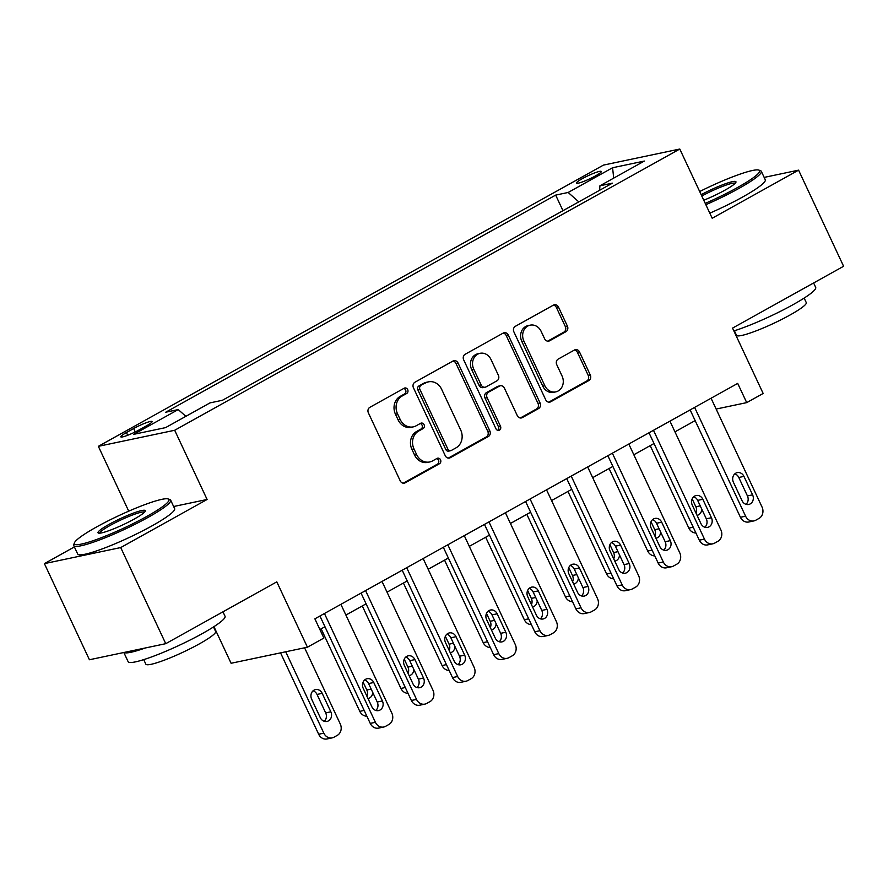<?xml version="1.0" encoding="UTF-8"?>
<svg xmlns="http://www.w3.org/2000/svg" width="888" height="888" viewBox="0 0 888 888"><rect width="100%" height="100%" fill="white"/><g stroke="black" fill="none" stroke-linecap="round" stroke-linejoin="round"><path stroke-width="1.33" d="M407.67 389.599A2.942 2.564 78.1 0 0 404.173 388.223L369.852 407.326A4.207 3.652 78.1 0 0 368.398 412.898L400.211 480.83A4.207 3.652 78.1 0 0 404.306 483.139A4.207 3.652 78.1 0 0 405.217 482.806L439.527 463.691A2.942 2.564 78.1 0 0 437.051 458.408L432.611 460.883A13.442 11.699 78.1 0 1 429.725 461.96A13.442 11.699 78.1 0 1 416.616 454.567L413.975 448.906A13.442 11.699 78.1 0 1 418.648 431.069L423.088 428.593A2.942 2.564 78.1 0 0 420.612 423.31L416.172 425.785A13.442 11.699 78.1 0 1 413.286 426.873A13.442 11.699 78.1 0 1 400.177 419.469L397.524 413.808A13.442 11.699 78.1 0 1 402.209 395.97L406.649 393.506A2.942 2.564 78.1 0 0 407.67 389.599M413.286 426.873L411.222 427.306A13.442 11.699 78.1 0 1 398.113 419.902L395.471 414.241A13.442 11.699 78.1 0 1 400.144 396.403L404.584 393.939A2.942 2.564 78.1 0 0 403.774 388.445M403.241 483.183L437.462 464.124A2.942 2.564 78.1 0 0 436.652 458.63M429.725 461.96L427.661 462.404A13.442 11.699 78.1 0 1 414.563 455L411.91 449.339A13.442 11.699 78.1 0 1 416.583 431.501L421.023 429.026A2.942 2.564 78.1 0 0 420.213 423.532M582.284 178.677A13.697 1.754 -25.1 0 0 576.49 183.095A13.697 1.754 -25.1 0 0 595.493 175.902A13.697 1.754 -25.1 0 0 601.298 171.473A13.697 1.754 -25.1 0 0 582.284 178.677M565.934 331.69A4.207 3.652 78.1 0 0 567.399 326.118L558.474 307.07A4.207 3.652 78.1 0 0 554.378 304.751A4.207 3.652 78.1 0 0 553.479 305.095L515.362 326.307A4.207 3.652 78.1 0 0 513.897 331.879L545.72 399.811A4.207 3.652 78.1 0 0 549.816 402.12A4.207 3.652 78.1 0 0 550.715 401.787L588.833 380.564A4.207 3.652 78.1 0 0 590.298 374.991L579.509 351.97A4.207 3.652 78.1 0 0 575.413 349.661A4.207 3.652 78.1 0 0 574.514 349.994L558.197 359.085A4.207 3.652 78.1 0 0 556.743 364.657L562.082 376.068A11.244 9.779 78.1 0 1 555.766 391.874A11.244 9.779 78.1 0 1 544.81 385.692L523.853 340.97A11.244 9.779 78.1 0 1 530.18 325.163A11.244 9.779 78.1 0 1 541.136 331.346L544.633 338.805A4.207 3.652 78.1 0 0 548.729 341.114A4.207 3.652 78.1 0 0 549.628 340.781L565.934 331.69L563.88 332.134A4.207 3.652 78.1 0 0 565.334 326.562L556.41 307.503A4.207 3.652 78.1 0 0 553.379 305.139M74.381 546.93L44.4 563.625L120.724 547.563L165.745 643.678L276.801 581.851L307.426 647.208L323.876 638.05L314.874 618.825L737.706 383.405L746.708 402.619L763.158 393.462L732.545 328.105L843.6 266.267L798.578 170.152L764.168 177.4M120.724 547.563L207.104 499.478L174.681 430.269L679.786 149.04L712.198 218.248L798.578 170.152M458.019 362.992A4.207 3.652 78.1 0 0 453.923 360.683A4.207 3.652 78.1 0 0 453.024 361.016L414.918 382.24A4.207 3.652 78.1 0 0 413.453 387.812L445.276 455.744A4.207 3.652 78.1 0 0 449.361 458.053A4.207 3.652 78.1 0 0 450.272 457.72L488.378 436.496A4.207 3.652 78.1 0 0 489.843 430.924L458.019 362.992L455.966 363.425A4.207 3.652 78.1 0 0 452.936 361.072M465.134 354.279L503.252 333.056A4.207 3.652 78.1 0 1 504.151 332.711A4.207 3.652 78.1 0 1 508.247 335.031L540.071 402.963A4.207 3.652 78.1 0 1 538.605 408.524L522.299 417.615A4.207 3.652 78.1 0 1 521.389 417.948A4.207 3.652 78.1 0 1 517.293 415.639L504.395 388.089A4.207 3.652 78.1 0 0 500.299 385.769A4.207 3.652 78.1 0 0 499.4 386.114L488.578 392.141A4.207 3.652 78.1 0 0 487.112 397.713L500.543 426.384A2.942 2.564 78.1 0 1 496.026 428.904L463.68 359.851A4.207 3.652 78.1 0 1 465.134 354.279M165.745 643.678L89.422 659.751L44.4 563.625M139.216 429.87L146.453 425.84A13.276 1.698 -25.1 0 0 152.081 421.556A13.276 1.698 -25.1 0 0 133.666 428.527L126.429 432.567A13.276 1.698 -25.1 0 0 120.801 436.841A13.276 1.698 -25.1 0 0 139.216 429.87M174.681 430.269L98.357 446.331L603.452 165.101L679.786 149.04M562.97 210.689L555.666 195.105L165.745 412.21L178.222 409.579L133.799 434.321L165.568 427.628L209.99 402.897L222.466 400.266L612.398 183.161L599.922 185.792L599.644 190.265M555.666 195.105L568.154 192.474L612.576 167.743L644.344 161.061L599.922 185.792M213.941 626.662L231.091 663.269L307.426 647.208M128.727 511.166L98.357 446.331M716.139 409.057L746.708 402.619M319.891 629.548L324.964 626.728M345.909 615.062L366.089 603.829M387.035 592.163L407.226 580.93M428.171 569.264L448.351 558.019M469.297 546.364L489.488 535.12M510.434 523.465L530.613 512.221M551.559 500.555L571.75 489.321M592.696 477.655L612.887 466.422M633.832 454.756L654.012 443.512M674.958 431.857L695.149 420.612M178.222 409.579L185.87 416.328M578.798 201.876L568.154 192.474M612.576 167.743L613.708 178.111M207.104 499.478L173.637 506.515M448.307 458.097L486.313 436.929A4.207 3.652 78.1 0 0 487.778 431.357L455.966 363.425M420.945 385.547A2.942 2.564 78.1 0 0 419.913 389.444L447.852 449.073A2.942 2.564 78.1 0 0 451.348 450.449L456.032 447.841A13.442 11.699 78.1 0 0 460.706 430.014L441.614 389.255A13.442 11.699 78.1 0 0 428.516 381.851A13.442 11.699 78.1 0 0 425.63 382.939L418.881 385.98A2.942 2.564 78.1 0 0 417.86 389.876L419.913 389.444M450.716 450.693L448.651 451.126A2.942 2.564 78.1 0 1 445.787 449.506L417.86 389.876M428.516 381.851L426.451 382.284A13.442 11.699 78.1 0 0 423.565 383.372L425.63 382.939M418.881 385.98L423.565 383.372M520.324 417.993L536.541 408.968A4.207 3.652 78.1 0 0 538.006 403.396L506.182 335.464A4.207 3.652 78.1 0 0 503.152 333.111M500.299 385.769L498.235 386.202A4.207 3.652 78.1 0 0 497.336 386.546L486.513 392.574A4.207 3.652 78.1 0 0 485.048 398.146L498.49 426.828L500.543 426.384M497.813 430.491A2.942 2.564 78.1 0 0 498.49 426.828M490.997 359.496A11.244 9.779 78.1 0 0 480.053 353.313A11.244 9.779 78.1 0 0 473.726 369.119L481.107 384.881A4.207 3.652 78.1 0 0 485.203 387.19A4.207 3.652 78.1 0 0 486.102 386.857L496.925 380.83A4.207 3.652 78.1 0 0 498.379 375.258L490.997 359.496M480.053 353.313L477.988 353.746A11.244 9.779 78.1 0 0 471.661 369.552L473.726 369.119M485.203 387.19L483.139 387.623A4.207 3.652 78.1 0 1 479.043 385.314L471.661 369.552M547.663 341.159L563.88 332.134M530.18 325.163L528.116 325.596A11.244 9.779 78.1 0 0 521.8 341.403L523.853 340.97M555.766 391.874L553.701 392.307A11.244 9.779 78.1 0 1 542.746 386.125L521.8 341.403M548.751 402.164L586.768 380.996A4.207 3.652 78.1 0 0 588.233 375.424L577.444 352.403A4.207 3.652 78.1 0 0 574.414 350.05M280.553 652.869L318.67 734.243A8.558 7.448 -101.9 0 0 327.017 738.96L332.168 737.873A8.558 7.448 78.1 0 0 334.01 737.184L337.296 735.353A8.558 7.448 78.1 0 0 340.282 723.998L304.584 647.807M332.168 737.873A8.558 7.448 78.1 0 1 323.831 733.155L285.703 651.781M324.253 721.289A6.849 5.961 78.1 0 0 325.674 712.886L317.027 694.438A6.849 5.961 78.1 0 0 313.076 690.809M330.836 711.81L322.189 693.35A6.849 5.961 78.1 0 0 315.518 689.576A6.849 5.961 78.1 0 0 311.655 699.211L320.302 717.671A6.849 5.961 78.1 0 0 326.984 721.445A6.849 5.961 78.1 0 0 330.836 711.81L325.674 712.886M340.881 604.34L391.852 713.142A8.558 7.448 78.1 0 1 388.866 724.497L385.581 726.329A8.558 7.448 78.1 0 1 383.738 727.017A8.558 7.448 78.1 0 1 375.402 722.31L324.431 613.497M319.935 616.006L370.241 723.387L375.402 722.31M382.406 700.954A6.849 5.961 -101.9 0 1 378.554 710.589A6.849 5.961 -101.9 0 1 371.872 706.815L363.225 688.367A6.849 5.961 -101.9 0 1 367.088 678.732A6.849 5.961 -101.9 0 1 373.759 682.495L382.406 700.954L377.245 702.042A6.849 5.961 -101.9 0 1 375.824 710.444M364.646 679.964A6.849 5.961 -101.9 0 1 368.598 683.582L377.245 702.042M383.738 727.017L378.588 728.105A8.558 7.448 -101.9 0 1 370.241 723.387M321.156 628.848L359.795 711.344A8.558 7.448 -101.9 0 0 366.866 716.194M366.933 696.259A6.849 5.961 78.1 0 0 366.811 689.987L363.103 682.095M368.009 698.556A6.849 5.961 78.1 0 0 368.109 698.534A6.849 5.961 78.1 0 0 372.705 692.329M362.293 605.949L400.932 688.444A8.558 7.448 -101.9 0 0 408.003 693.295M408.058 673.359A6.849 5.961 78.1 0 0 407.936 667.088L404.24 659.185M409.135 675.657A6.849 5.961 78.1 0 0 409.246 675.635A6.849 5.961 78.1 0 0 413.83 669.43M403.418 583.039L442.069 665.545A8.558 7.448 -101.9 0 0 449.128 670.396M449.195 650.46A6.849 5.961 78.1 0 0 449.073 644.189L445.365 636.285M450.272 652.758A6.849 5.961 78.1 0 0 450.371 652.736A6.849 5.961 78.1 0 0 454.967 646.531M382.018 581.44L432.978 690.242A8.558 7.448 78.1 0 1 430.003 701.598L426.717 703.429A8.558 7.448 78.1 0 1 424.875 704.117A8.558 7.448 78.1 0 1 416.528 699.4L365.556 590.598M361.072 593.106L411.377 700.488L416.528 699.4M423.532 678.055A6.849 5.961 -101.9 0 1 419.68 687.689A6.849 5.961 -101.9 0 1 413.009 683.915L404.362 665.456A6.849 5.961 -101.9 0 1 408.214 655.821A6.849 5.961 -101.9 0 1 414.896 659.595L423.532 678.055L418.381 679.142A6.849 5.961 -101.9 0 1 416.96 687.534M405.783 657.065A6.849 5.961 -101.9 0 1 409.734 660.683L418.381 679.142M424.875 704.117L419.713 705.205A8.558 7.448 -101.9 0 1 411.377 700.488M423.143 558.541L474.114 667.343A8.558 7.448 78.1 0 1 471.14 678.698L467.843 680.53A8.558 7.448 78.1 0 1 466 681.218A8.558 7.448 78.1 0 1 457.664 676.501L406.693 567.698M402.197 570.196L452.503 677.588L457.664 676.501M464.668 655.155A6.849 5.961 -101.9 0 1 460.817 664.79A6.849 5.961 -101.9 0 1 454.134 661.016L445.499 642.557A6.849 5.961 -101.9 0 1 449.35 632.922A6.849 5.961 -101.9 0 1 456.021 636.696L464.668 655.155L459.507 656.232A6.849 5.961 -101.9 0 1 458.086 664.635M446.919 634.154A6.849 5.961 -101.9 0 1 450.871 637.784L459.507 656.232M466 681.218L460.85 682.306A8.558 7.448 -101.9 0 1 452.503 677.588M464.28 535.642L515.24 644.444A8.558 7.448 78.1 0 1 512.265 655.799L508.979 657.631A8.558 7.448 78.1 0 1 507.137 658.319A8.558 7.448 78.1 0 1 498.79 653.601L447.83 544.799M443.334 547.297L493.639 654.689L498.79 653.601M505.805 632.245A6.849 5.961 -101.9 0 1 501.942 641.88A6.849 5.961 -101.9 0 1 495.271 638.117L486.624 619.658A6.849 5.961 -101.9 0 1 490.476 610.023A6.849 5.961 -101.9 0 1 497.158 613.797L505.805 632.245L500.643 633.333A6.849 5.961 -101.9 0 1 499.223 641.735M488.045 611.255A6.849 5.961 -101.9 0 1 491.996 614.885L500.643 633.333M507.137 658.319L501.975 659.407A8.558 7.448 -101.9 0 1 493.639 654.689M444.555 560.139L483.194 642.635A8.558 7.448 -101.9 0 0 490.265 647.496M490.331 627.561A6.849 5.961 78.1 0 0 490.198 621.289L486.502 613.386M491.408 629.858A6.849 5.961 78.1 0 0 491.508 629.836A6.849 5.961 78.1 0 0 496.092 623.631M505.405 512.731L556.376 621.545A8.558 7.448 78.1 0 1 553.402 632.889L550.105 634.72A8.558 7.448 78.1 0 1 548.273 635.42A8.558 7.448 78.1 0 1 539.926 630.702L488.955 521.9M484.46 524.397L534.765 631.79L539.926 630.702M546.93 609.346A6.849 5.961 -101.9 0 1 543.079 618.98A6.849 5.961 -101.9 0 1 536.408 615.206L527.761 596.758A6.849 5.961 -101.9 0 1 531.612 587.123A6.849 5.961 -101.9 0 1 538.283 590.897L546.93 609.346L541.78 610.433A6.849 5.961 -101.9 0 1 540.348 618.836M529.181 588.356A6.849 5.961 -101.9 0 1 533.133 591.974L541.78 610.433M548.273 635.42L543.112 636.496A8.558 7.448 -101.9 0 1 534.765 631.79M96.492 527.006A52.226 6.704 -25.1 0 0 74.392 542.89A52.226 6.704 -25.1 0 0 97.292 539.227A52.226 6.704 -25.1 0 0 146.831 516.416A52.226 6.704 -25.1 0 0 168.187 498.956A52.226 6.704 -25.1 0 0 96.492 527.006M168.187 498.956L169.874 499.556A53.513 6.86 154.9 0 1 170.663 500.166A53.513 6.86 154.9 0 1 147.985 517.438A53.513 6.86 154.9 0 1 73.737 545.565A53.513 6.86 154.9 0 1 73.771 544.566L74.392 542.89M109.08 524.364A26.118 3.352 154.9 0 1 133.844 512.953A26.118 3.352 154.9 0 1 145.288 511.122A26.118 3.352 154.9 0 1 134.243 519.058A26.118 3.352 154.9 0 1 98.39 533.089A26.118 3.352 154.9 0 1 109.08 524.364M144.544 512.165A24.831 3.186 -25.1 0 0 110.234 525.385A24.831 3.186 -25.1 0 0 99.678 533.177M222.966 611.832L225.053 616.272A53.513 6.86 154.9 0 1 202.375 633.544A53.513 6.86 154.9 0 1 128.127 661.671L123.832 652.502M145.177 648.018A53.513 6.86 154.9 0 1 123.998 652.469M213.497 626.939L215.618 631.468A38.528 4.94 154.9 0 1 199.301 643.911A38.528 4.94 154.9 0 1 145.843 664.157L143.723 659.629M170.663 500.166L174.625 508.624A53.513 6.86 154.9 0 1 151.948 525.896A53.513 6.86 154.9 0 1 77.7 554.023L73.737 545.565M705.239 203.396A52.226 6.704 -25.1 0 0 737.473 187.557A52.226 6.704 -25.1 0 0 758.84 170.096A52.226 6.704 -25.1 0 0 699.689 191.531M758.84 170.096L760.528 170.685A53.513 6.86 154.9 0 1 761.305 171.306A53.513 6.86 154.9 0 1 738.638 188.578A53.513 6.86 154.9 0 1 705.849 204.706M701.176 194.705A26.118 3.352 154.9 0 1 725.207 183.827A26.118 3.352 154.9 0 1 735.941 182.251A26.118 3.352 154.9 0 1 724.897 190.199A26.118 3.352 154.9 0 1 703.751 200.222M735.197 183.294A24.831 3.186 -25.1 0 0 701.786 196.026M813.619 282.961L815.695 287.412A53.513 6.86 154.9 0 1 793.028 304.684A53.513 6.86 154.9 0 1 733.865 330.924M804.151 298.079L806.271 302.608A38.528 4.94 154.9 0 1 789.954 315.051A38.528 4.94 154.9 0 1 736.496 335.298L734.376 330.769M761.305 171.306L765.267 179.764A53.513 6.86 154.9 0 1 742.601 197.036A53.513 6.86 154.9 0 1 709.812 213.164M485.681 537.24L524.331 619.735A8.558 7.448 -101.9 0 0 531.401 624.586M531.457 604.661A6.849 5.961 78.1 0 0 531.335 598.39L527.639 590.487M532.534 606.959A6.849 5.961 78.1 0 0 532.634 606.937A6.849 5.961 78.1 0 0 537.229 600.732M526.817 514.341L565.456 596.836A8.558 7.448 -101.9 0 0 572.527 601.687M572.594 581.751A6.849 5.961 78.1 0 0 572.471 575.48L568.764 567.587M573.67 584.049A6.849 5.961 78.1 0 0 573.77 584.038A6.849 5.961 78.1 0 0 578.354 577.822M567.943 491.441L606.593 573.937A8.558 7.448 -101.9 0 0 613.664 578.787M613.719 558.852A6.849 5.961 78.1 0 0 613.597 552.58L609.901 544.677M614.796 561.149A6.849 5.961 78.1 0 0 614.896 561.127A6.849 5.961 78.1 0 0 619.491 554.922M609.079 468.531L647.718 551.037A8.558 7.448 -101.9 0 0 654.789 555.888M654.856 535.952A6.849 5.961 78.1 0 0 654.734 529.681L651.026 521.778M655.932 538.25A6.849 5.961 78.1 0 0 656.032 538.228A6.849 5.961 78.1 0 0 660.628 532.023M650.205 445.632L688.855 528.127A8.558 7.448 -101.9 0 0 695.926 532.989M695.981 513.053A6.849 5.961 78.1 0 0 695.859 506.782L692.163 498.878M697.058 515.351A6.849 5.961 78.1 0 0 697.169 515.329A6.849 5.961 78.1 0 0 701.753 509.124M546.542 489.832L597.513 598.634A8.558 7.448 78.1 0 1 594.527 609.989L591.241 611.821A8.558 7.448 78.1 0 1 589.399 612.509A8.558 7.448 78.1 0 1 581.052 607.803L530.092 499.001M525.596 501.498L575.901 608.879L581.052 607.803M588.067 586.446A6.849 5.961 -101.9 0 1 584.204 596.081A6.849 5.961 -101.9 0 1 577.533 592.307L568.886 573.859A6.849 5.961 -101.9 0 1 572.738 564.224A6.849 5.961 -101.9 0 1 579.42 567.987L588.067 586.446L582.905 587.534A6.849 5.961 -101.9 0 1 581.485 595.937M570.307 565.456A6.849 5.961 -101.9 0 1 574.259 569.075L582.905 587.534M589.399 612.509L584.237 613.597A8.558 7.448 -101.9 0 1 575.901 608.879M587.667 466.933L638.639 575.735A8.558 7.448 78.1 0 1 635.664 587.09L632.367 588.922A8.558 7.448 78.1 0 1 630.535 589.61A8.558 7.448 78.1 0 1 622.188 584.892L571.217 476.09M566.722 478.599L617.027 585.98L622.188 584.892M629.192 563.547A6.849 5.961 -101.9 0 1 625.341 573.182A6.849 5.961 -101.9 0 1 618.67 569.408L610.023 550.949A6.849 5.961 -101.9 0 1 613.874 541.325A6.849 5.961 -101.9 0 1 620.546 545.088L629.192 563.547L624.042 564.635A6.849 5.961 -101.9 0 1 622.621 573.026M611.444 542.557A6.849 5.961 -101.9 0 1 615.395 546.176L624.042 564.635M630.535 589.61L625.374 590.698A8.558 7.448 -101.9 0 1 617.027 585.98M628.804 444.033L679.775 552.836A8.558 7.448 78.1 0 1 676.789 564.191L673.504 566.022A8.558 7.448 78.1 0 1 671.661 566.711A8.558 7.448 78.1 0 1 663.314 561.993L612.354 453.191M607.858 455.699L658.163 563.081L663.314 561.993M670.329 540.648A6.849 5.961 -101.9 0 1 666.477 550.283A6.849 5.961 -101.9 0 1 659.795 546.509L651.148 528.049A6.849 5.961 -101.9 0 1 655.011 518.414A6.849 5.961 -101.9 0 1 661.682 522.188L670.329 540.648L665.168 541.724A6.849 5.961 -101.9 0 1 663.747 550.127M652.569 519.647A6.849 5.961 -101.9 0 1 656.521 523.276L665.168 541.724M671.661 566.711L666.511 567.798A8.558 7.448 -101.9 0 1 658.163 563.081M669.941 421.134L720.901 529.936A8.558 7.448 78.1 0 1 717.926 541.292L714.629 543.123A8.558 7.448 78.1 0 1 712.798 543.811A8.558 7.448 78.1 0 1 704.45 539.094L653.479 430.291M648.995 432.789L699.289 540.182L704.45 539.094M711.455 517.737A6.849 5.961 -101.9 0 1 707.603 527.372A6.849 5.961 -101.9 0 1 700.932 523.609L692.285 505.15A6.849 5.961 -101.9 0 1 696.137 495.515A6.849 5.961 -101.9 0 1 702.819 499.289L711.455 517.737L706.304 518.825A6.849 5.961 -101.9 0 1 704.883 527.228M693.706 496.747A6.849 5.961 -101.9 0 1 697.657 500.377L706.304 518.825M712.798 543.811L707.636 544.899A8.558 7.448 -101.9 0 1 699.289 540.182M711.066 398.235L762.037 507.037A8.558 7.448 78.1 0 1 759.051 518.392L755.766 520.224A8.558 7.448 78.1 0 1 753.923 520.912A8.558 7.448 78.1 0 1 745.587 516.194L694.616 407.392M690.12 409.89L740.426 517.282L745.587 516.194M752.591 494.838A6.849 5.961 -101.9 0 1 748.739 504.473A6.849 5.961 -101.9 0 1 742.057 500.699L733.41 482.251A6.849 5.961 -101.9 0 1 737.273 472.616A6.849 5.961 -101.9 0 1 743.944 476.39L752.591 494.838L747.43 495.926A6.849 5.961 -101.9 0 1 746.009 504.329M734.842 473.848A6.849 5.961 -101.9 0 1 738.794 477.478L747.43 495.926M753.923 520.912L748.773 521.989A8.558 7.448 -101.9 0 1 740.426 517.282M127.694 435.264L126.429 432.567M135.265 431.934L133.666 428.527M400.144 396.403L402.209 395.97M395.471 414.241L397.524 413.808M398.113 419.902L400.177 419.469M421.023 429.026L423.088 428.593M416.583 431.501L418.648 431.069M411.91 449.339L413.975 448.906M414.563 455L416.616 454.567M437.462 464.124L439.527 463.691M403.352 483.194L405.217 482.806M404.584 393.939L406.649 393.506M487.778 431.357L489.843 430.924M486.313 436.929L488.378 436.496M448.407 458.108L450.272 457.72M445.787 449.506L447.852 449.073M506.182 335.464L508.247 335.031M538.006 403.396L540.071 402.963M536.541 408.968L538.605 408.524M520.435 418.004L522.299 417.615M497.336 386.546L499.4 386.114M486.513 392.574L488.578 392.141M485.048 398.146L487.112 397.713M479.043 385.314L481.107 384.881M547.763 341.17L549.628 340.781M542.746 386.125L544.81 385.692M577.444 352.403L579.509 351.97M588.233 375.424L590.298 374.991M586.768 380.996L588.833 380.564M548.851 402.175L550.715 401.787M556.41 307.503L558.474 307.07M565.334 326.562L567.399 326.118M323.831 733.155L318.67 734.243M317.027 694.438L322.189 693.35M373.759 682.495L368.598 683.582M364.169 710.422L359.795 711.344M366.811 689.987L371.173 689.077M405.294 687.523L400.932 688.444M407.936 667.088L412.31 666.167M446.431 664.624L442.069 665.545M449.073 644.189L453.435 643.267M414.896 659.595L409.734 660.683M456.021 636.696L450.871 637.784M497.158 613.797L491.996 614.885M487.556 641.724L483.194 642.635M490.198 621.289L494.572 620.368M538.283 590.897L533.133 591.974M528.693 618.814L524.331 619.735M531.335 598.39L535.697 597.469M569.83 595.915L565.456 596.836M572.471 575.48L576.834 574.569M610.955 573.015L606.593 573.937M613.597 552.58L617.959 551.659M652.092 550.116L647.718 551.037M654.734 529.681L659.096 528.76M693.217 527.217L688.855 528.127M695.859 506.782L700.232 505.86M579.42 567.987L574.259 569.075M620.546 545.088L615.395 546.176M661.682 522.188L656.521 523.276M702.819 499.289L697.657 500.377M743.944 476.39L738.794 477.478"/></g></svg>
